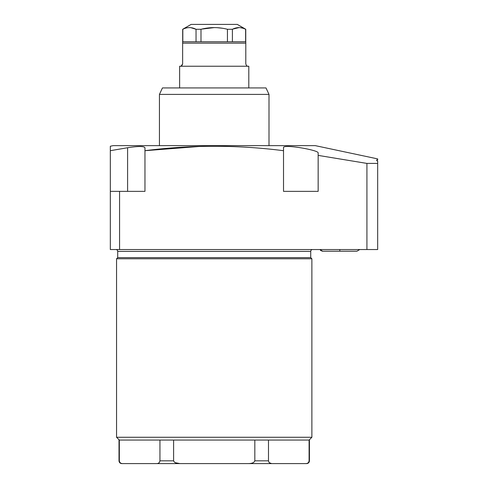 <?xml version="1.0" encoding="UTF-8"?>
<svg xmlns="http://www.w3.org/2000/svg" width="488" height="488" viewBox="0 0 488 488"><rect width="100%" height="100%" fill="white"/><g stroke="black" fill="none" stroke-linecap="round" stroke-linejoin="round"><path stroke-width="0.73" d="M245.623 41.761L245.757 29.28L237.302 24.4L245.623 29.28C241.212 27.047 236.802 27.047 232.398 29.28L232.398 41.761L232.398 29.28L227.445 29.28L232.398 29.28C236.802 27.047 241.212 27.047 245.623 29.28L245.623 41.761M227.445 41.761L227.445 29.28C218.624 27.047 209.803 27.047 200.989 29.28L200.989 41.761L200.989 29.28L196.042 29.28L200.989 29.28C209.803 27.047 218.624 27.047 227.445 29.28L227.445 41.761M196.042 41.761L196.042 29.28C191.631 27.047 187.221 27.047 182.811 29.28L182.811 41.761L182.811 29.28C187.221 27.047 191.631 27.047 196.042 29.28L196.042 41.761M182.634 41.761L245.799 41.761L245.799 43.145L245.799 41.761L182.634 41.761L182.634 63.922L181.072 66.112L182.634 63.928L182.634 41.761M245.799 63.922L245.799 43.145L182.634 43.145L245.799 43.145L245.799 63.922C246.446 65.776 247.215 66.545 248.111 66.234C247.215 66.545 246.446 65.776 245.799 63.922M180.328 66.234C181.182 66.557 181.951 65.788 182.634 63.922C181.951 65.788 181.182 66.557 180.328 66.234M179.633 66.234L248.801 66.234L248.801 87.931L248.801 66.234L179.633 66.234L179.633 87.931L179.633 66.234M162.449 87.931L265.99 87.931L269.004 94.397L159.436 94.397L162.449 87.931L265.99 87.931L269.004 94.397L269.004 145.65L269.004 94.397L159.436 94.397L159.436 145.65L159.436 94.397L162.449 87.931M112.606 150.298L127.6 147.73L110.331 150.694L110.331 191.363L119.566 191.363L119.566 249.539L366.921 249.539L366.921 163.413L366.921 249.539L377.669 249.539L119.566 249.539L119.566 191.363L144.96 191.363L144.96 150.694C191.107 144.802 237.296 144.802 283.522 150.701L283.522 147.736C282.253 143.765 318.939 150.103 318.152 152.915C318.939 150.103 282.253 143.765 283.522 147.736C282.253 143.765 318.939 150.103 318.152 152.915L318.152 191.363L283.522 191.363L318.152 191.363L318.152 155.391L366.921 163.413L377.669 163.413L377.669 249.539L377.669 161.016L376.748 160.766L376.748 159.826L377.669 159.972L377.669 158.899L315.34 145.65L113.1 145.65L315.34 145.65L377.669 158.899L377.669 159.972L376.748 159.826L376.748 160.766L377.669 161.016L377.669 163.413L366.921 163.413L318.152 155.391L318.152 152.915C318.939 150.103 282.253 143.765 283.522 147.736L283.522 150.701C237.296 144.802 191.107 144.802 144.96 150.694L144.96 147.73C143.96 146.113 138.171 146.113 127.6 147.73L110.331 150.694L110.331 146.241L113.1 145.65L110.331 146.241L110.331 249.539L119.566 249.539L110.331 249.539L110.331 191.363L144.96 191.363L144.96 150.694L199.482 146.461M377.669 159.972L376.748 159.826L377.669 159.972M110.331 150.694L127.6 147.73L127.6 191.363L127.6 147.73C138.171 146.113 143.96 146.113 144.96 147.73C143.96 146.113 138.171 146.113 127.6 147.73C138.171 146.113 143.96 146.113 144.96 147.73L144.96 150.694M283.522 150.701L283.522 191.363L283.522 150.701M339.807 249.539L339.807 251.204L339.807 249.539M117.718 251.387L310.722 251.387A1.848 1.848 90 0 1 312.57 249.539A1.848 1.848 -90 0 0 310.722 251.387L310.722 257.621L117.718 257.621L117.718 251.387L310.722 251.387L310.722 257.621L311.875 258.774L310.722 257.621L117.718 257.621L116.559 258.774L117.718 257.621L117.718 251.387A1.848 1.848 -90 0 0 115.869 249.539A1.848 1.848 90 0 1 117.718 251.387M311.875 258.774L116.559 258.774L311.875 258.774L311.875 437.279L116.559 437.279L116.559 258.774M311.875 437.279L309.105 440.054L119.334 440.054L116.559 437.279L311.875 437.279L309.105 440.054M119.334 440.054L119.334 460.831L119.011 460.831L119.334 460.831C119.676 462.697 120.841 463.624 122.836 463.6L121.78 463.6C120.097 463.435 119.176 462.514 119.011 460.831L119.011 440.054L119.334 440.054L119.334 460.831C119.676 462.697 120.841 463.624 122.836 463.6L156.447 463.6C158.441 463.624 159.606 462.703 159.948 460.831L159.948 440.054L119.334 440.054L116.559 437.279M308.721 440.054L268.485 440.054L268.485 460.831C268.827 462.697 269.992 463.624 271.993 463.6L247.825 463.6C251.814 463.624 254.15 462.703 254.827 460.831L254.827 440.054L173.606 440.054L173.606 460.831C174.283 462.697 176.619 463.624 180.609 463.6L156.447 463.6C158.441 463.624 159.606 462.703 159.948 460.831L173.606 460.831L159.948 460.831L159.948 440.054L173.606 440.054L173.606 460.831C174.283 462.697 176.619 463.624 180.609 463.6L247.825 463.6C251.814 463.624 254.15 462.703 254.827 460.831L268.485 460.831L254.827 460.831L254.827 440.054L268.485 440.054L268.485 460.831C268.827 462.697 269.992 463.624 271.993 463.6L305.598 463.6C307.592 463.624 308.764 462.703 309.099 460.831L309.099 440.054L308.721 440.054M179.816 463.582L175.351 462.703L179.816 463.582M305.598 463.6C307.592 463.624 308.764 462.703 309.099 460.831L309.429 460.831L309.099 460.831L309.099 440.054L309.429 440.054L309.429 460.831C309.264 462.514 308.343 463.435 306.659 463.6L122.836 463.6M271.59 463.582L269.358 462.703L271.59 463.582M242.987 28.225L240.505 27.688L242.987 28.225M239.01 27.602L232.77 29.103L239.01 27.602M201.678 29.115L214.214 27.602L201.703 29.109M217.203 27.688L222.174 28.225L217.203 27.688M191.131 24.4L182.683 29.28L191.131 24.4L237.302 24.4L191.131 24.4M188.032 27.676L189.423 27.602L188.032 27.676M196.042 29.28L190.918 27.688M245.757 41.761L245.757 29.28M182.683 41.761L182.683 29.28M320.488 250.35L320.964 250.71M321.836 251.088L322.678 251.204L319.853 249.539M359.766 249.539L356.941 251.204L322.678 251.204"/></g></svg>
